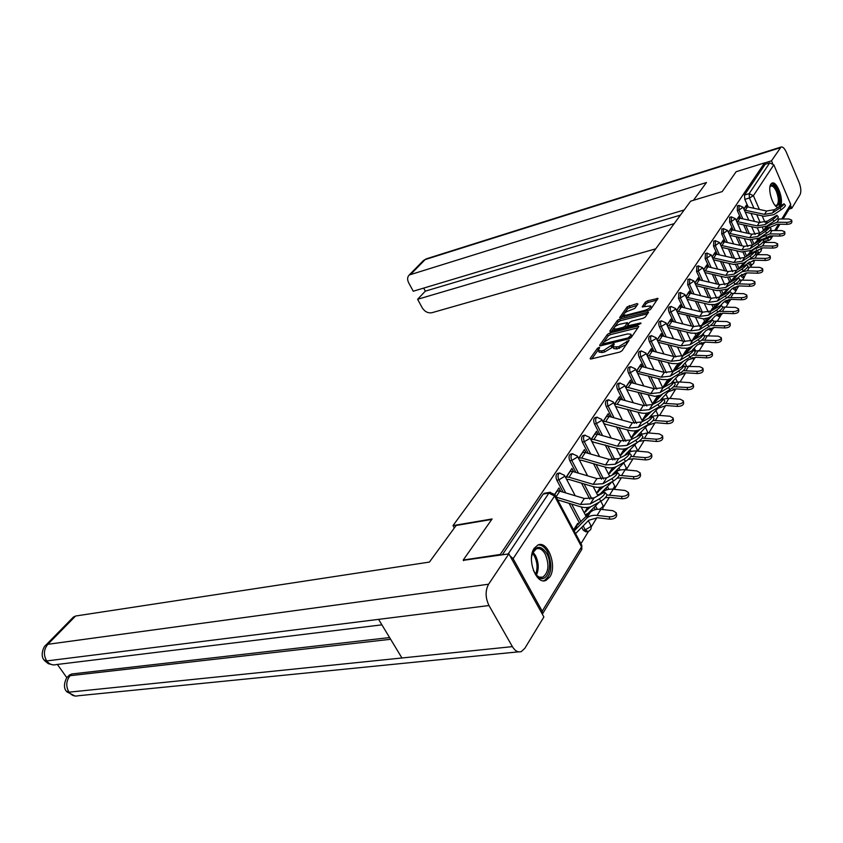 <?xml version="1.0" encoding="UTF-8"?>
<svg xmlns="http://www.w3.org/2000/svg" width="843" height="843" viewBox="0 0 843 843"><rect width="100%" height="100%" fill="white"/><g stroke="black" fill="none" stroke-linecap="round" stroke-linejoin="round"><path stroke-width="1.26" d="M598.962 347.432L597.402 348.349L590.184 358.412L591.059 358.992L619.763 352.1L622.05 350.741L629.12 340.287L618.667 346.736L612.966 346.979L614.284 343.923L613.567 343.849L603.883 350.33L601.523 350.909L598.298 350.572L599.658 347.495L598.962 347.432M598.277 349.845L591.849 358.802M612.945 346.199L611.881 347.674L611.08 346.073M755.212 251.045L757.288 253.269L758.784 252.868M747.867 263.069L749.943 265.218L751.45 264.818M740.323 275.44L742.398 277.484L743.905 277.094M732.588 288.18L734.643 290.097L736.15 289.707M724.653 301.309L726.666 303.059L728.183 302.669M716.518 314.829L718.468 316.388L719.985 316.009M708.162 328.781L710.027 330.098L711.555 329.729M699.606 343.164L701.344 344.207L702.872 343.849M690.86 358.012L692.409 358.739L693.937 358.391M681.934 373.333L684.716 373.365M673.03 389.139L674.706 388.908M581.765 527.328L583.272 530.194L585.864 531.838L587.286 531.617M534.241 548.256C526.464 558.846 536.243 585.348 546.022 580.363L549.868 576.875C557.381 566.075 547.729 540.131 537.929 544.989L534.241 548.256M780.692 205.513C783.906 199.148 776.698 180.455 772.019 183.121L770.881 184.153C767.288 188.779 772.789 206.946 777.899 207.389M637.919 304.049L637.002 303.585L627.181 306.852L619.721 317.516L648.615 310.424L650.796 309.139L658.014 298.422L647.519 300.835L645.369 302.1L642.208 306.873L650.712 305.925C650.606 307.569 648.583 309.065 644.653 310.424L626.307 315.156L623.63 314.955C623.757 313.322 625.759 311.826 629.647 310.466L634.821 308.422L637.919 304.049M463.576 560.679L463.218 560.047L492.091 518.961L452.997 525.6L690.638 201.161L722.177 191.603L736.16 171.698L764.59 162.878L500.247 554.462L500.605 555.105M463.218 560.047L500.247 554.462M609.626 333.08L607.434 334.376L599.626 345.251L600.522 345.799L628.962 338.812L631.217 337.474L638.783 326.526L637.824 326.009L609.626 333.08L610.406 334.65L608.203 335.946L604.189 341.563M609.868 330.972L617.445 320.414L619.616 319.139L648.583 312.058L645.369 316.989L643.167 318.285L631.702 321.204L629.51 322.5L627.287 325.946L640.29 323.017L641.028 323.08L639.405 324.292L610.764 331.489L609.868 330.972L610.163 331.573M759.638 233.121L757.351 227.926M754.485 221.393L750.976 213.405M748.184 207.03L744.812 199.369L749.448 197.989L749.121 193.669L769.691 162.899L773.811 164.828L790.702 204.364L790.355 207.083L783.158 218.895M580.953 543.693L588.54 531.322M591.238 526.917L596.897 517.686M603.43 507.012L609.363 497.338M615.221 487.77L621.396 477.707M626.623 469.172L633.03 458.729M637.687 451.121L644.263 440.394M648.815 432.975L655.127 422.659M659.574 415.42L665.643 405.504M669.974 398.433L675.833 388.886M680.059 381.984L685.485 373.143M689.827 366.062L694.653 358.17M699.29 350.614L703.568 343.638M708.468 335.64L712.219 329.529M717.372 321.12L720.617 315.809M726.013 307.021L728.784 302.479M734.401 293.322L736.729 289.518M742.546 280.024L744.464 276.915M750.47 267.105L751.977 264.639M754.106 261.172L754.696 260.213M758.173 254.544L759.301 252.7M761.398 249.275L762.251 247.884M765.665 242.32L766.413 241.098M764.59 162.878L765.202 164.29L769.691 162.899M542.355 614.231L542.218 611.196L513.113 558.656L510.026 555.916M578.319 524.515L577.697 523.334L573.598 529.868M560.015 491.206L560.384 490.637L558.783 490.921M560.384 490.637L558.962 487.96L554.715 494.367M572.977 471.543L573.293 471.068L572.007 471.311M573.293 471.068L571.912 468.423L565.748 477.728M585.506 452.565L584.747 452.375M585.769 452.175L584.41 449.561L578.551 458.402M597.613 434.229L597.034 434.071M597.813 433.913L596.496 431.331L590.922 439.73M609.468 416.252L608.182 413.702L602.882 421.69M620.743 399.171L619.489 396.642L614.452 404.25M647.213 414.145L646.718 413.154L642.081 420.552M631.597 382.722L653.947 388.686L663.041 387.727L673.525 382.027L675.232 383.986C675.138 385.356 673.42 387.2 670.101 389.519L660.332 395.272L654.874 396.315L626.76 389.635M631.66 382.627L630.427 380.13L625.632 387.369M657.445 397.759L656.971 396.79L652.556 403.829M642.24 366.61L641.028 364.134L636.465 371.015M667.361 381.879L666.908 380.931L662.703 387.632M652.471 351.057L651.302 348.644L646.96 355.188M676.982 366.473L676.539 365.546L672.651 371.752M662.366 335.925L661.26 333.617L657.129 339.845M686.318 351.531L685.886 350.625L682.556 355.946M669.437 321.278L671.955 321.257L670.923 319.044L666.992 324.966M695.38 337.021L694.959 336.136L692.145 340.635M681.292 307.031L680.29 304.892L676.56 310.54M704.179 322.932L703.779 322.079L701.45 325.788M690.343 293.216L689.395 291.162L685.833 296.536M712.725 309.255L712.335 308.412L710.47 311.383M699.142 279.802L698.236 277.832L694.853 282.942M721.028 295.956L720.66 295.124L719.237 297.4M707.688 266.767L706.824 264.871L703.599 269.728M729.09 282.974L728.742 282.215L727.741 283.817M716.002 254.101L715.17 252.268L712.114 256.894M736.824 270.129L735.992 270.635M724.084 241.783L723.294 240.023L720.375 244.428M731.956 229.812L731.197 228.105L728.415 232.289M739.606 218.147L738.879 216.503L736.245 220.487M752.504 244.944L750.27 239.886M747.32 233.216L743.652 224.912M740.765 218.39L737.309 210.581L738.963 210.097L739.1 205.376M745.191 257.083L742.999 252.162M739.964 245.355L736.129 236.746M733.147 230.065L729.595 222.099L731.271 221.614L731.439 216.82M737.688 269.57L735.539 264.786M732.419 257.853L728.405 248.917M725.328 242.057L721.682 233.933L723.368 233.458L723.557 228.569M729.88 282.184L727.867 277.747M724.685 270.719L720.47 261.425M717.288 254.386L713.536 246.103L715.243 245.629L715.465 240.645M721.819 295.092L719.985 291.077M716.729 283.954L712.314 274.291M709.016 267.073L705.159 258.622L706.887 258.148L707.14 253.069M713.536 308.369L711.892 304.797M708.573 297.59L703.937 287.537M700.522 280.118L696.55 271.488L698.289 271.024L698.584 265.851M705.011 322.037L703.557 318.896M700.185 311.647L695.317 301.172M691.776 293.554L687.677 284.734L689.437 284.27L689.774 278.991M696.244 336.094L694.99 333.417M691.566 326.125L686.455 315.219M682.777 307.389L678.552 298.38L680.333 297.916L680.701 292.532M687.214 350.572L686.17 348.37M682.714 341.067L677.329 329.697M673.515 321.636L669.152 312.426L670.944 311.973C669.943 309.318 670.006 307.505 671.123 306.536L671.365 306.473M677.909 365.493L677.087 363.776M673.599 356.494L667.93 344.629M663.968 336.325L659.458 326.905L661.27 326.452C660.248 323.754 660.322 321.9 661.481 320.909L661.744 320.846M668.32 380.867L667.719 379.635M664.231 372.406L658.257 360.024M654.126 351.478L649.468 341.826L651.302 341.383C650.259 338.633 650.343 336.747 651.544 335.725L651.818 335.651M658.425 396.716L658.077 395.989M654.59 388.844L648.288 375.915M643.989 367.105L639.163 357.221L641.017 356.789C639.953 353.986 640.037 352.058 641.302 351.004L641.597 350.93M644.642 405.789L638.003 392.332M633.525 383.238L628.53 373.112L630.406 372.68C629.31 369.835 629.415 367.864 630.722 366.768L631.049 366.694M639.911 434.387L639.542 433.639M634.379 423.27L627.403 409.287M622.735 399.898L617.55 389.508L619.447 389.087C618.33 386.189 618.446 384.176 619.805 383.049L620.153 382.964M629.257 452.185L628.73 451.142M623.778 441.321L616.475 426.821M611.586 417.116L606.212 406.452L608.13 406.041C606.981 403.091 607.118 401.026 608.52 399.867L608.899 399.782M618.277 470.636L617.571 469.235M612.84 459.962L605.19 444.956M600.079 434.925L594.494 423.966L596.433 423.565C595.253 420.552 595.4 418.444 596.865 417.243L597.287 417.148M606.971 489.762L606.033 487.949M601.523 479.214L593.535 463.724M588.182 453.334L582.376 442.08L584.336 441.69C583.124 438.613 583.282 436.453 584.821 435.209L585.263 435.114M595.316 509.615L594.104 507.296M589.826 499.119L581.501 483.165M575.874 472.396L569.836 460.815L571.817 460.436C570.574 457.306 570.753 455.094 572.344 453.797L572.84 453.703M579.584 523.218L569.057 503.313M563.156 492.143L556.844 480.225L558.846 479.857C557.581 476.653 557.781 474.388 559.446 473.049L559.973 472.944M452.997 525.6L454.324 527.96M585.611 515.495L586.306 514.388M593.209 486.622L597.94 495.726L598.519 494.799M747.056 206.809L746.361 205.218L743.853 209.001M737.456 205.871L737.309 210.581M729.775 217.304L729.595 222.099M721.882 229.054L721.682 233.933M713.768 241.13L713.536 246.103M705.422 253.543L705.159 258.622M696.845 266.314L696.55 271.488M688.014 279.465L687.677 284.734M678.931 292.995L678.552 298.38M669.574 306.936L669.331 307C668.204 307.958 668.141 309.771 669.152 312.426M659.932 321.299L659.669 321.362C658.509 322.353 658.436 324.207 659.458 326.905M649.995 336.104L649.711 336.167C648.499 337.2 648.425 339.086 649.468 341.826M639.753 351.373L639.447 351.447C638.183 352.5 638.098 354.429 639.163 357.221M629.173 367.126L628.846 367.2C627.54 368.296 627.434 370.267 628.53 373.112M618.267 383.396L617.908 383.47C616.549 384.598 616.433 386.61 617.55 389.508M607.002 400.193L606.612 400.277C605.2 401.447 605.063 403.502 606.212 406.452M595.358 417.559L594.937 417.643C593.461 418.855 593.314 420.963 594.494 423.966M583.314 435.515L582.861 435.61C581.333 436.853 581.164 439.013 582.376 442.08M570.869 454.092L570.374 454.187C568.772 455.473 568.593 457.686 569.836 460.815M557.982 473.323L557.444 473.418C555.779 474.757 555.579 477.022 556.844 480.225M768.911 240.413L763.505 241.309M765.202 164.29L744.495 195.049L744.812 199.369M502.302 554.852L543.208 494.082L544.641 493.239M567.149 480.384L567.855 479.309M587.645 507.454L584.241 512.881M579.921 461.026L580.521 460.13M600.29 487.265L596.602 493.155M592.26 442.333L592.745 441.595M612.503 467.77L608.551 474.082M604.189 424.261L604.568 423.681M624.294 448.94L620.1 455.641M635.696 430.752L631.27 437.812M598.298 350.572L599.099 352.174L602.323 352.511L601.523 350.909M611.881 347.674L604.684 351.931L602.323 352.511M612.966 346.979L613.757 348.591L617.065 348.939L616.265 347.327M626.36 344.502L617.065 348.939M637.919 327.779L610.406 334.65M631.396 337.221L630.943 334.239L627.603 333.923L610.606 338.148L603.504 342.342L601.301 345.609M603.051 345.177L602.46 343.997L628.109 337.927L630.627 335.64M631.649 336.852L630.943 334.239M611.533 331.299L613.841 328.075M614.505 327.147L618.214 321.973L617.445 320.414M647.624 313.733L620.374 320.698L618.214 321.973M619.932 324.186C615.991 325.556 613.946 327.084 613.82 328.77L616.507 329.002L622.998 327.369L625.19 326.072L627.424 322.627L619.932 324.186M613.82 328.77L614.705 330.498M625.949 327.674L625.19 326.072M627.255 325.82L625.97 327.653M628.214 324.334L627.424 322.627M623.63 314.955L624.473 316.631M649.732 309.982L650.944 308.928M651.428 308.232L650.743 305.988M657.045 300.097L648.256 302.384L646.117 303.659L643.936 306.768M637.013 305.324L627.93 308.39L624.494 313.185M623.588 314.46L621.481 317.4M616.286 512.987L616.676 515.147C616.412 517.802 614.104 519.151 609.721 519.183L609.299 516.822C613.672 516.78 615.991 515.442 616.254 512.786L612.977 510.71L600.827 509.33C596.328 508.887 592.808 509.899 590.258 512.375L575.769 526.411M575.579 533.577L588.772 520.236L597.539 517.75L609.721 519.183M609.299 516.822L597.097 515.4C592.587 514.947 589.057 515.958 586.507 518.424L574.167 530.932M599.225 498.961C602.935 496.443 604.874 494.293 605.021 492.502L602.966 492.923L594.083 497.886L590.3 503.914L599.225 498.961L601.133 501.1L592.207 506.042C588.846 507.802 584.894 508.023 580.342 506.717L557.655 499.867M606.876 494.578L606.928 494.641C606.781 496.443 604.852 498.592 601.133 501.1M556.96 490.984L559.805 491.142L584.304 498.476L594.083 497.886M556.211 497.17L580.49 504.483L590.3 503.914M628.457 492.712L628.825 494.841C628.572 497.381 626.307 498.677 622.018 498.719L621.618 496.379C625.896 496.327 628.172 495.041 628.425 492.502L625.158 490.489L613.177 489.214C608.741 488.814 605.263 489.846 602.724 492.323L601.143 493.945M590.711 506.727L584.663 512.207M585.137 514.588L588.035 513.471L599.078 502.238M605.306 497.707L609.995 497.402L622.018 498.719M621.618 496.379L607.013 494.978M640.206 473.134L640.554 475.231C640.311 477.665 638.088 478.908 633.894 478.972L633.504 476.653C637.698 476.59 639.921 475.347 640.174 472.912L636.929 470.963L625.095 469.783C620.722 469.425 617.276 470.478 614.758 472.955L614.073 473.661M603.693 486.369L596.918 492.649M597.55 494.978L600.237 493.882L612.123 481.711M617.097 478.181L622.029 477.749L633.894 478.972M633.504 476.653L619.268 475.368M491.764 519.436L456.147 525.474L429.435 562.07L75.575 616.022L47.84 644.305L488.592 584.22L508.877 553.862L463.376 560.321M488.592 584.22C485.178 590.669 485.305 597.771 488.993 605.537L378.591 619.363L401.942 657.983L512.386 646.634L488.993 605.537M512.386 646.634C515.041 650.996 518.013 652.63 521.311 651.555L524.841 648.32L543.872 616.96L508.877 553.862M57.398 664.442L66.903 677.814M73.246 617.245L75.575 616.022M69.221 675.243L71.687 673.989L389.603 637.571M71.687 673.989L67.651 676.908M390.636 639.279L70.095 675.686C66.081 680.881 65.712 686.381 69.01 692.177L66.249 691.102C62.066 686.36 66.439 676.887 68.009 676.529L69.6 674.843M73.604 616.876L45.87 645.127L47.84 644.305C43.678 649.489 43.309 655.032 46.723 660.933L44.015 659.964C39.811 655.18 43.931 645.833 45.87 645.127L45.533 645.475M693.462 200.307L706.445 182.52L409.213 274.997C407.306 276.999 407.116 279.581 408.655 282.732L413.249 291.225L684.179 209.97M426.632 258.727L781.029 147.04C782.789 146.587 784.591 148.379 786.414 152.414L799.006 182.214C800.998 187.515 801.356 191.656 800.081 194.617L791.788 208.295L789.153 209.053M781.029 147.04L771.493 160.823L772.578 163.352M790.85 206.113L791.788 208.295M423.692 288.095L425.325 291.141L417.612 299.286L422.164 307.706C424.735 311.699 428.002 313.364 431.932 312.711L655.717 248.833M417.612 299.286L674.179 223.637M771.493 160.823L764.622 162.952M425.325 291.141L680.406 215.123M531.522 557.402L532.028 554.631C535.79 545.337 540.658 544.905 546.643 553.303C554.23 566.117 545.937 585.969 536.907 576.001L533.461 570.616M535.642 574.505L539.035 577.107L542.787 577.16C548.677 572.46 549.499 564.789 545.252 554.146C542.586 549.573 539.615 547.802 536.317 548.856L532.502 553.071M543.377 580.774L544.473 580.448C551.775 574.61 552.797 565.105 547.539 551.902C544.799 547.096 541.659 544.768 538.097 544.926M769.975 186.724C771.946 183.532 774.411 184.933 777.383 190.939C780.618 201.424 779.912 206.303 775.244 205.544L775.128 205.46M775.023 205.344L776.551 205.429C778.985 203.142 778.943 198.505 776.435 191.487C774.559 187.409 772.694 185.608 770.839 186.092L769.944 186.883M779.006 206.64C780.903 202.836 780.513 197.378 777.815 190.255C775.813 185.808 773.726 183.521 771.566 183.395M611.776 478.74C615.422 476.263 617.308 474.166 617.455 472.459L606.581 477.907L602.945 483.724L611.776 478.74L613.651 480.847L604.81 485.821C601.48 487.591 597.571 487.855 593.093 486.59L568.867 479.425L566.686 479.509M619.278 474.514L619.32 474.567C619.183 476.284 617.297 478.381 613.651 480.847M566.18 477.075L569.004 477.212L593.251 484.367L602.945 483.724M569.963 471.363L572.776 471.49L596.928 478.571L606.581 477.907M623.894 459.224C627.466 456.78 629.321 454.746 629.447 453.113L618.657 458.624L615.137 464.24L623.894 459.224L625.727 461.3L616.971 466.305C613.672 468.086 609.816 468.371 605.39 467.159L581.512 460.236L579.541 460.299M631.249 455.146L631.291 455.188C631.154 456.832 629.31 458.866 625.727 461.3M578.867 457.928L581.659 458.034L605.569 464.957L615.137 464.24M582.534 452.406L585.305 452.512L609.11 459.361L618.657 458.624M651.555 454.219L651.881 456.284C651.639 458.624 649.468 459.825 645.359 459.899L644.979 457.601C649.099 457.528 651.27 456.326 651.513 453.987L648.288 452.101L636.623 451.026C632.398 450.699 629.036 451.722 626.539 454.082M616.233 466.695L608.762 473.745M613.493 467.602L612.176 468.297M609.542 476.021L610.09 475.916M612.303 474.662L624.695 461.901M628.362 459.382L633.651 458.782L645.359 459.899M644.979 457.601L630.996 456.421M662.514 435.936L662.83 437.97C662.598 440.215 660.459 441.384 656.434 441.469L656.075 439.192C660.111 439.108 662.24 437.939 662.482 435.705L659.279 433.871L647.761 432.88L639.3 434.767M628.362 447.654L620.206 455.462M625.58 448.697L623.514 450.194M625.085 454.925L636.876 442.733M638.983 441.353L644.874 440.436L656.434 441.469M656.075 439.192L642.24 438.128M673.125 418.244L673.42 420.267C673.188 422.427 671.091 423.544 667.14 423.639L666.802 421.384C670.754 421.289 672.851 420.172 673.083 418.012L669.9 416.242L658.531 415.336L652.05 416.263M640.1 429.224L631.291 437.78M637.266 430.415L634.494 432.67M637.392 435.873L647.435 425.409L655.738 422.701L667.14 423.639M666.802 421.384L653.072 420.425M635.59 440.383C639.099 437.97 640.912 435.989 641.038 434.43L630.322 439.993L626.918 445.42L635.59 440.383L637.392 442.427L628.72 447.454C625.453 449.256 621.639 449.561 617.276 448.392L591.955 441.743M641.038 434.43L642.84 436.474C642.714 438.044 640.901 440.025 637.392 442.427M591.133 439.424L593.883 439.509L617.455 446.2L626.918 445.42M594.673 434.082L597.413 434.166L620.891 440.794L630.322 439.993M646.897 422.185C650.343 419.803 652.113 417.865 652.229 416.379L641.597 421.995L638.309 427.232L646.897 422.185L648.667 424.198L640.069 429.245C636.834 431.047 633.061 431.384 628.762 430.246L603.946 423.797M652.229 416.379L653.999 418.391C653.883 419.888 652.113 421.827 648.667 424.198M602.987 421.532L605.706 421.605L628.962 428.075L638.309 427.232M606.412 416.368L609.12 416.442L632.282 422.849L641.597 421.995M657.825 404.577C661.207 402.237 662.946 400.341 663.062 398.918L652.493 404.577L649.321 409.656L657.825 404.577L659.563 406.568L651.049 411.626C647.845 413.439 644.115 413.797 639.879 412.701L615.548 406.431M663.062 398.918L664.79 400.899C664.684 402.332 662.946 404.229 659.563 406.568M614.463 404.229L617.15 404.282L640.079 410.541L649.321 409.656M617.771 399.234L620.448 399.287L643.293 405.483L652.493 404.577M683.378 401.142L683.662 403.133C683.431 405.209 681.386 406.294 677.509 406.4L677.182 404.166C681.06 404.06 683.115 402.975 683.346 400.899L680.185 399.192L668.952 398.36L663.188 399.066M651.449 411.384L642.124 420.625M648.562 412.722L645.116 415.704M649.268 417.454L658.035 408.275L666.244 405.536L677.509 406.4M677.182 404.166L663.504 403.312M625.685 387.453L628.214 387.517L650.838 393.586L659.974 392.638L668.394 387.559C671.713 385.24 673.431 383.396 673.525 382.027M628.762 382.648L631.407 382.68L628.214 387.517M693.315 384.566L693.589 386.547C693.357 388.539 691.344 389.592 687.54 389.698L687.235 387.485C691.039 387.38 693.051 386.326 693.283 384.334L690.132 382.669L679.047 381.921L673.915 382.469M659.489 395.599L655.411 399.276M662.419 394.134L653.515 403.544L652.651 404.018L655.622 399.224M660.722 399.656L668.288 391.689L676.423 388.918L687.54 389.698M687.235 387.485L673.568 386.747M678.626 371.078C681.892 368.791 683.568 366.99 683.662 365.683L673.262 371.415L670.28 376.168L678.626 371.078L680.301 373.017L671.302 378.454L667.656 379.656L661.881 379.487L637.614 373.354M683.662 365.683L685.338 367.611C685.243 368.928 683.568 370.73 680.301 373.017M639.415 366.579L642.029 366.6L664.263 372.416L673.262 371.415M639.637 366.526L636.549 371.183L661.26 377.158L670.28 376.168M702.936 368.517L703.188 370.477C702.967 372.395 700.986 373.417 697.256 373.533L696.961 371.341C700.691 371.226 702.672 370.203 702.904 368.286L699.774 366.673L684.295 366.41M670.069 379.002L665.39 383.344M671.766 382.459L678.236 375.62L686.276 372.827L697.256 373.533M696.961 371.341L683.273 370.699M673.03 377.432L663.694 387.337M688.531 355.124C691.745 352.869 693.389 351.109 693.483 349.845L683.146 355.609L680.269 360.214L688.531 355.124L690.185 357.032L681.27 362.479L677.656 363.681L671.955 363.554L648.13 357.601M693.483 349.845L695.127 351.752C695.032 353.017 693.389 354.777 690.185 357.032M649.732 351.015L652.313 351.015L674.263 356.663L683.146 355.609M647.097 355.472L671.344 361.257L680.269 360.214M712.251 352.964L712.504 354.903C712.282 356.758 710.333 357.748 706.676 357.875L706.392 355.693C710.048 355.567 711.998 354.576 712.219 352.732L709.111 351.173L694.358 350.867M680.312 362.922L675.074 367.896M682.356 365.894L687.867 360.045L695.823 357.221L706.676 357.875M706.392 355.693L692.651 355.166M683.283 361.268L674.432 370.688M698.13 339.666C701.281 337.432 702.904 335.714 702.988 334.502L692.735 340.298L689.943 344.766L698.13 339.666L699.753 341.541L690.923 347L687.351 348.212L681.713 348.117L658.32 342.321M702.988 334.502L704.6 336.389C704.527 337.6 702.904 339.318 699.753 341.541M659.732 335.925L662.282 335.904L683.947 341.383L692.735 340.298M657.308 340.214L681.123 345.841L689.943 344.766M721.292 337.885L721.524 339.803C721.302 341.594 719.395 342.553 715.802 342.679L715.528 340.53C719.132 340.393 721.039 339.434 721.26 337.653L718.173 336.146L704.116 335.809M690.238 347.327L684.463 352.911M692.546 349.908L697.214 344.935L705.085 342.1L715.802 342.679M715.528 340.53L701.703 340.119M693.22 345.598L684.822 354.576M730.059 323.259L730.28 325.156C730.059 326.884 728.183 327.811 724.653 327.948L724.39 325.82C727.93 325.672 729.806 324.745 730.027 323.027L726.961 321.562L713.568 321.215M699.869 332.195L693.568 338.359M702.356 334.481L706.276 330.287L714.074 327.432L724.653 327.948M724.39 325.82L710.449 325.535M702.83 330.414L694.864 338.97M738.563 309.065L738.774 310.941C738.563 312.605 736.719 313.512 733.241 313.659L732.999 311.541C736.466 311.394 738.32 310.487 738.531 308.833L735.486 307.41L722.736 307.063C722.641 308.159 721.081 309.813 718.025 311.984L708.71 317.758L703.557 318.896L677.793 313.164M709.205 317.505L702.419 324.239M711.808 319.56L715.075 316.062L722.788 313.196L733.241 313.659M732.999 311.541L718.868 311.404M712.145 315.693L704.59 323.838M746.814 295.271L747.024 297.136C746.814 298.749 745.001 299.623 741.587 299.781L741.345 297.684C744.759 297.526 746.582 296.652 746.793 295.05L743.758 293.68L731.387 293.364M718.278 303.238L711.018 310.509M720.944 305.134L723.61 302.258L731.25 299.37L741.587 299.781M741.345 297.684L726.961 297.727M721.186 301.415L714.01 309.16M754.833 281.889L755.033 283.733C754.822 285.282 753.041 286.146 749.69 286.304L749.459 284.228C752.82 284.07 754.601 283.206 754.812 281.657L751.808 280.329L739.627 280.076M727.098 289.37L720.291 296.747M729.753 291.162L731.914 288.833L739.469 285.946L749.69 286.304M749.459 284.228L739.237 283.88L734.696 284.491M729.943 287.547L723.136 294.924M762.63 268.875L762.82 270.708C762.609 272.205 760.86 273.037 757.562 273.206L757.341 271.151C760.639 270.982 762.399 270.15 762.609 268.654L759.617 267.357L747.572 267.168M738.268 277.653L739.975 275.798L747.456 272.9L757.562 273.206M757.341 271.151L747.235 270.845L742.114 271.709M738.468 274.07L731.987 281.109M735.676 275.872L729.248 282.879M707.435 324.681C710.533 322.479 712.124 320.793 712.209 319.634L702.04 325.44L699.321 329.771L707.435 324.681L709.026 326.536L700.28 331.984L696.75 333.217L691.176 333.143L668.204 327.527M712.209 319.634L713.8 321.489C713.715 322.658 712.135 324.334 709.026 326.536M667.203 325.419L690.607 330.888L699.321 329.771M669.142 325.524L671.955 321.257L693.346 326.568L702.04 325.44M716.466 310.15C719.511 307.98 721.071 306.325 721.144 305.208L711.06 311.035L708.426 315.24L716.466 310.15L718.025 311.984M678.847 307.084L681.344 307.042L702.461 312.195L711.06 311.035M676.813 311.078L699.806 316.388L708.426 315.24M725.212 296.051C728.215 293.901 729.753 292.289 729.827 291.214L719.806 297.063L717.256 301.141L725.212 296.051L726.761 297.853L718.173 303.301L714.716 304.544L709.269 304.534L687.098 299.233M729.827 291.214L731.366 293.016C731.292 294.102 729.753 295.714 726.761 297.853M687.993 293.29L690.459 293.238L711.313 298.253L719.806 297.063M686.128 297.147L708.731 302.321L717.256 301.141M733.716 282.363C736.666 280.245 738.173 278.664 738.247 277.621L728.31 283.48L725.823 287.442L733.716 282.363L735.233 284.144L727.34 289.223L717.14 290.677L696.128 285.703M738.247 277.621L739.764 279.402C739.69 280.456 738.183 282.036 735.233 284.144M696.866 279.897L699.3 279.834L719.901 284.702L728.31 283.48M695.169 283.627L717.393 288.664L725.823 287.442M741.966 269.075C744.875 266.978 746.361 265.429 746.424 264.428L736.561 270.297L734.148 274.144L741.966 269.075L743.463 270.835L735.644 275.903L725.56 277.389L704.906 272.563M746.424 264.428L747.91 266.188C747.846 267.199 746.361 268.748 743.463 270.835M705.486 266.883L707.899 266.809L728.247 271.551L736.561 270.297M703.958 270.498L725.812 275.387L734.148 274.144M749.985 256.156C752.841 254.091 754.306 252.573 754.369 251.604L744.58 257.484L742.24 261.225L749.985 256.156L751.45 257.905L743.705 262.953L733.737 264.481L713.431 259.802M754.39 251.636L755.834 253.343C755.771 254.323 754.316 255.84 751.45 257.905M713.873 254.238L716.255 254.154L736.36 258.759L744.58 257.484M712.493 257.737L734 262.489L742.24 261.225M770.207 256.219L770.386 258.042C770.186 259.496 768.458 260.308 765.212 260.476L765.001 258.432C768.247 258.264 769.975 257.463 770.186 256.009L767.214 254.755L755.244 254.618M746.519 264.533L747.815 263.121L755.223 260.213L765.212 260.476M765.001 258.432L755.012 258.179L749.121 259.423M746.961 260.835L740.565 267.695M744.011 262.763L737.91 269.423M757.773 243.606C760.586 241.572 762.03 240.076 762.093 239.149L752.377 245.028L750.101 248.664L757.773 243.606L759.227 245.334L751.545 250.371L741.682 251.931L721.713 247.389M762.114 239.17L763.537 240.866C763.473 241.804 762.04 243.29 759.227 245.334M722.029 241.941L724.379 241.846L744.253 246.325L752.377 245.028M720.786 245.324L741.945 249.96L750.101 248.664M777.573 243.922L777.752 245.724C777.541 247.136 775.845 247.926 772.652 248.095L772.441 246.072C775.644 245.903 777.351 245.113 777.552 243.711L774.601 242.499L762.673 242.426M754.527 251.794L762.778 247.884L772.652 248.095M772.441 246.072L762.567 245.871L753.695 249.402L748.89 254.66M752.104 250.013L746.308 256.356M765.349 231.414C768.121 229.391 769.543 227.926 769.606 227.03L759.965 232.91L757.752 236.451L765.349 231.414L766.782 233.111L759.174 238.137L749.416 239.718L729.775 235.323M769.627 227.052L771.029 228.727C770.966 229.633 769.554 231.087 766.782 233.111M729.954 229.97L732.293 229.865L751.924 234.238L759.965 232.91M728.847 233.258L749.68 237.768L757.752 236.451M784.738 231.951L784.907 233.743C784.707 235.102 783.031 235.871 779.88 236.051L779.691 234.048C782.841 233.88 784.517 233.111 784.717 231.741L781.788 230.571L769.87 230.56M762.314 239.401L770.123 235.882L779.88 236.051M779.691 234.048L769.922 233.88L761.145 237.42L756.972 241.994M759.965 237.621L754.464 243.648M772.725 219.538C775.455 217.547 776.846 216.114 776.909 215.239L767.341 221.129L765.191 224.565L772.725 219.538L774.127 221.224L766.593 226.24L756.93 227.842L737.614 223.585M776.93 215.271L778.31 216.914C778.247 217.789 776.856 219.222 774.127 221.224M737.667 218.326L739.985 218.221L759.385 222.468L767.341 221.129M736.698 221.519L757.204 225.903L765.191 224.565M791.714 220.308L791.872 222.078C791.672 223.406 790.028 224.154 786.93 224.333L786.74 222.352C789.838 222.173 791.493 221.424 791.693 220.097L788.785 218.959L776.856 219.022M769.88 227.347L777.278 224.196L786.93 224.333M786.74 222.352L777.088 222.225L768.384 225.766L764.822 229.686M767.604 225.566L762.388 231.309M779.891 207.989C782.578 206.019 783.958 204.617 784.011 203.774L774.527 209.654L772.43 213.005L779.891 207.989L781.271 209.654L773.811 214.659L764.253 216.282L745.244 212.162M784.043 203.795L785.402 205.429C785.339 206.272 783.969 207.684 781.271 209.654M745.18 206.999L747.467 206.872L766.645 211.013L774.527 209.654M744.337 210.086L764.527 214.364L772.43 213.005M598.193 349.94L597.402 348.349M627.582 342.732L626.802 341.152M612.787 346.378L611.997 344.776M761.155 248.295C761.766 250.424 761.029 251.931 758.942 252.826L756.508 249.813M755.444 251.593L761.039 248.811L761.018 247.979M753.884 260.255C754.453 262.394 753.695 263.901 751.608 264.776L749.216 261.91M748.068 263.532L753.874 260.255M746.529 272.911L744.074 277.041L741.724 274.354M740.491 275.798L746.245 272.921M738.9 285.935L736.339 289.655L734.042 287.178M732.693 288.411L738.152 285.977M730.997 299.36L728.384 302.626L726.16 300.382M724.685 301.362L729.616 299.423M722.788 313.196L720.196 315.956L718.067 313.996M716.908 314.576L720.565 313.301M714.253 327.442L711.787 329.676L709.753 328.043M705.338 342.121L703.115 343.786L701.25 342.521M696.002 357.232L694.2 358.328L692.556 357.474M686.107 372.817L683.736 372.912M588.34 520.679L590.753 525.284C591.818 528.298 590.848 530.384 587.866 531.533L585.274 529.878L583.177 525.906M583.272 530.194L585.274 529.878L590.521 526.706L590.753 525.284M762.757 239.928L767.246 238.685L766.298 236.514M763.495 230.086L762.536 227.905M760.217 222.615L756.729 214.649M753.948 208.274L749.448 197.989L753.379 195.692L759.385 209.443M762.167 215.829L764.97 222.257M774.759 230.455L778.574 224.217M781.84 218.874L790.702 204.364M773.811 164.828L753.379 195.692L749.121 193.669L744.495 195.049M542.218 611.196L581.554 546.791L554.557 496.042L513.113 558.656M753.948 243.996L752.209 240.065M749.385 233.669L745.718 225.376M742.831 218.843L738.963 210.097L743.062 207.188L738.974 205.418L737.319 205.903M746.592 256.04L744.927 252.289M742.051 245.829L738.215 237.22M735.244 230.529L731.271 221.614L735.423 218.653L731.292 216.862L729.627 217.346M738.984 268.253L737.456 264.85M734.538 258.337L730.523 249.391M727.435 242.531L723.368 233.458L727.583 230.424L723.41 228.611L721.724 229.096M731.155 280.803L729.775 277.758M726.814 271.214L722.609 261.92M719.427 254.881L715.243 245.629L719.522 242.531L715.307 240.698L713.6 241.172M723.104 293.701L721.893 291.035M718.889 284.47L714.485 274.797M711.186 267.579L706.887 258.148L711.239 254.976L706.961 253.121L705.243 253.595M714.832 306.968L713.779 304.692M710.754 298.116L706.128 288.053M702.714 280.635L698.289 271.024L702.714 267.779L698.394 265.893L696.655 266.367M706.318 320.625L705.443 318.738M702.398 312.184L697.53 301.71M694 294.091L689.437 284.27L693.937 280.961L689.563 279.054L687.814 279.518M697.551 334.682L696.855 333.196M693.8 326.673L688.699 315.777M685.022 307.937L680.333 297.916L684.748 295.303L684.895 294.523L680.48 292.595L678.71 293.058M688.531 349.16L688.025 348.075M684.959 341.594L679.595 330.266M675.78 322.205L670.944 311.973L675.433 309.318L675.591 308.496L671.123 306.536L669.331 307M679.237 364.071L678.921 363.407M675.844 356.968L670.227 345.209M666.265 336.915L661.27 326.452L665.833 323.754L666.002 322.89L661.481 320.909L659.669 321.362M666.465 372.817L660.585 360.625M656.465 352.079L651.302 341.383L655.938 338.633L656.117 337.737L651.544 335.725L649.711 336.167M656.781 389.15L650.648 376.536M646.349 367.727L641.017 356.789L645.738 353.986L645.917 353.048L641.302 351.004L639.447 351.447M651.86 416.242L651.365 415.251M646.813 405.989L640.395 392.975M635.917 383.881L630.406 372.68L635.2 369.824L635.401 368.834L630.722 366.768L628.846 367.2M641.607 433.618L640.912 432.206M636.518 423.376L629.837 409.951M625.158 400.562L619.447 389.087L624.326 386.189L624.537 385.146L619.805 383.049L617.908 383.47M631.017 451.511L630.111 449.719M625.885 441.321L618.931 427.506M614.052 417.801L608.13 406.041L613.093 403.08L613.314 401.985L608.52 399.867L606.612 400.277M620.1 470.067L618.952 467.812M614.905 459.856L607.677 445.662M602.566 435.62L596.433 423.565L601.48 420.552L601.723 419.392L596.865 417.243L594.937 417.643M608.867 489.309L607.424 486.516M603.556 479.003L596.064 464.451M590.711 454.061L584.336 441.69L589.478 438.613L589.721 437.391L584.821 435.209L582.861 435.61M597.287 509.288L595.506 505.874M591.807 498.782L584.062 483.914M578.446 473.155L571.817 460.436L577.044 457.296L577.318 456.01L572.344 453.797L570.374 454.187M580.996 521.785L571.649 504.093M565.748 492.923L558.846 479.857L564.188 476.653L564.473 475.294L559.446 473.049L557.444 473.418M600.817 501.269L602.977 505.421L602.756 506.769L599.647 509.225M612.387 481.564L614.779 486.232L612.84 489.172M623.757 462.86L626.191 467.675L625.221 469.793M634.8 444.851L637.234 449.719L636.929 451.047M645.496 427.433L647.982 432.902M508.192 553.956L548.919 493.06L550.342 492.228M543.208 494.082L548.919 493.06L554.557 496.042L554.863 494.609L549.762 492.333L544.051 493.345M769.058 240.371L767.246 238.685L771.134 236.398L770.797 239.18L769.058 240.371M581.828 549.373L581.796 545.295L581.417 550.026L542.576 613.788M604.684 351.931L603.883 350.33M619.457 348.359L618.667 346.736M626.676 344.039L625.906 342.458M590.511 359.065L590.184 358.412M638.362 327.126L637.824 326.009M599.942 345.872L599.626 345.251M608.203 335.946L607.434 334.376M603.641 345.029L603.166 344.07M628.593 338.897L628.109 337.927M630.301 338.243L629.689 337M620.374 320.698L619.616 319.139M648.067 313.09L647.54 311.984M628.762 326.968L628.309 326.03M640.627 323.701L640.29 323.017M616.96 329.929L616.507 329.002M623.451 328.306L622.998 327.369M628.056 324.555L627.329 323.048M626.749 316.051L626.307 315.156M645.085 311.33L644.653 310.424M642.566 307.031L642.292 306.473M646.117 303.659L645.369 302.1M648.256 302.384L647.519 300.835M657.487 299.455L656.971 298.359M620.1 317.674L619.826 317.105M627.93 308.39L627.181 306.852M630.058 307.137L629.321 305.598M637.508 304.629L637.002 303.585M573.693 530.047L575.99 526.38M573.999 530.616L576.939 525.916M597.097 515.4L600.827 509.33M586.507 518.424L590.258 512.375M557.202 490.942L554.82 494.535M559.805 491.142L556.043 496.843M584.304 498.476L580.49 504.483M584.884 512.175L587.856 507.423M585.822 511.712L588.583 507.317M609.584 495.062L613.177 489.214M602.028 493.45L602.724 492.323M597.139 492.618L600.501 487.233M598.066 492.143L601.217 487.117M621.628 475.441L625.095 469.783M381.9 624.842L56.502 664.547C52.677 665.559 49.421 664.358 46.723 660.933L378.591 619.363M401.942 657.983L69.01 692.177C71.571 695.496 74.69 696.676 78.357 695.738L518.508 651.839M780.228 147.746L425.167 259.581L411.057 273.964M409.213 274.997L423.344 260.613L426.252 258.843L422.965 260.993M532.955 552.144L535.505 555.59C538.814 562.629 539.099 569.194 536.348 575.263M535.558 574.378C537.845 568.53 537.455 562.407 534.399 556.011L532.449 553.219M570.205 471.311L566.422 477.033M572.776 471.49L569.004 477.212M596.928 478.571L593.251 484.367M582.766 452.354L579.109 457.875M585.305 452.512L581.659 458.034M609.11 459.361L605.569 464.957M608.973 473.713L612.387 468.255M609.9 473.239L613.314 467.781M633.262 456.484L636.623 451.026M620.427 455.431L623.736 450.151M621.344 454.957L624.642 449.677M644.516 438.17L647.761 432.88M631.502 437.738L634.705 432.628M632.408 437.264L635.611 432.153M655.39 420.446L658.531 415.336M594.905 434.04L591.365 439.372M597.413 434.166L593.883 439.509M620.891 440.794L617.455 446.2M606.644 416.326L603.219 421.489M609.12 416.442L605.706 421.605M632.282 422.849L628.962 428.075M618.003 399.182L614.684 404.176M620.448 399.287L617.15 404.282M643.293 405.483L640.079 410.541M642.229 420.604L645.327 415.662M643.125 420.13L646.223 415.188M665.917 403.312L668.952 398.36M670.101 389.519L668.394 387.559M628.994 382.596L625.791 387.432M653.947 388.686L650.838 393.586M663.041 387.727L659.974 392.638M653.515 403.544L656.507 398.75M676.097 386.716L679.047 381.921M642.029 366.6L638.931 371.289M664.263 372.416L661.26 377.158M662.788 387.791L665.601 383.291M663.631 387.38L666.476 382.817M685.97 370.635L688.826 365.999M649.953 350.962L647.045 355.356M652.313 351.015L649.31 355.556M674.263 356.663L671.344 361.257M672.914 371.615L675.275 367.843M673.831 371.057L676.149 367.369M695.538 355.061L698.299 350.562M659.953 335.872L657.213 340.003M662.282 335.904L659.374 340.309M683.947 341.383L681.123 345.841M682.819 355.809L684.664 352.859M683.726 355.261L685.528 352.374M704.801 339.961L707.488 335.588M692.409 340.488L693.768 338.317M693.304 339.94L694.621 337.832M713.8 325.303L716.402 321.067M701.703 325.64L702.619 324.186M702.598 325.092L703.462 323.701M722.525 311.088L725.054 306.978M710.723 311.236L711.207 310.466M711.608 310.688L712.05 309.982M731.007 297.284L733.452 293.29M739.237 283.88L741.619 280.002M747.235 270.845L749.553 267.073M669.648 321.225L667.066 325.135M693.346 326.568L690.607 330.888M679.068 307.021L676.634 310.698M681.344 307.042L678.604 311.183M702.461 312.195L699.806 316.388M688.204 293.238L685.907 296.694M690.459 293.238L687.793 297.263M711.313 298.253L708.731 302.321M697.077 279.844L694.917 283.09M699.3 279.834L696.718 283.743M719.901 284.702L717.393 288.664M705.696 266.831L703.673 269.886M707.899 266.809L705.391 270.614M728.247 271.551L725.812 275.387M714.084 254.175L712.177 257.052M716.255 254.154L713.821 257.853M736.36 258.759L734 262.489M755.012 258.179L757.256 254.512M722.23 241.878L720.449 244.575M724.379 241.846L722.008 245.439M744.253 246.325L741.945 249.96M762.567 245.871L764.759 242.299M753.695 249.402L754.158 248.664M730.154 229.918L728.489 232.436M732.293 229.865L729.985 233.363M751.924 234.238L749.68 237.768M769.922 233.88L772.062 230.413M761.145 237.42L761.756 236.43M737.867 218.274L736.308 220.634M739.985 218.221L737.73 221.625M759.385 222.468L757.204 225.903M777.088 222.225L779.164 218.843M768.384 225.766L769.153 224.533M745.381 206.935L743.916 209.148M747.467 206.872L745.286 210.192M766.645 211.013L764.527 214.364M564.473 475.294L575.232 495.758M581.112 506.928L586.159 516.538M577.318 456.01L587.613 475.842M602.85 509.562L602.977 505.421M589.721 437.391L599.584 456.621M604.926 467.022L609.626 476.179M615.042 489.404L614.779 486.232M601.723 419.392L611.175 438.054M616.275 448.107L620.943 457.306M626.623 469.941L626.191 467.675M613.314 401.985L622.397 420.109M627.266 429.825L631.902 439.077M637.645 451.121L637.234 449.719M624.537 385.146L633.272 402.764M637.93 412.164L642.524 421.437M648.162 432.923L647.93 432.333M635.401 368.834L643.81 385.978M648.278 395.082L652.83 404.377M655.854 410.552L658.193 415.314M645.917 353.048L654.02 369.74M658.309 378.56L662.819 387.854M665.896 394.208L667.888 398.317M656.117 337.737L663.936 353.997M668.046 362.564L672.493 371.826M675.633 378.359L677.329 381.9M666.033 322.943L673.546 338.749M677.498 347.063L681.882 356.262M685.085 362.996L686.518 366.02M675.622 308.559L682.883 323.965M686.687 332.037L690.975 341.152M694.253 348.096L695.464 350.667M684.927 294.586L691.955 309.634M695.612 317.474L699.806 326.462M703.157 333.628L704.168 335.799M693.968 281.025L700.765 295.714M704.284 303.343L708.383 312.195M702.735 267.853L709.321 282.205M712.725 289.623L716.719 298.338M711.271 255.05L717.646 269.075M720.934 276.314L724.822 284.85M719.553 242.605L725.749 256.325M728.921 263.374L732.693 271.741M727.614 230.497L733.621 243.933M736.698 250.792L740.354 258.991M742.451 263.659L742.694 264.196M735.454 218.727L741.292 231.867M744.264 238.569L747.815 246.577M749.901 251.267L750.249 252.046M743.094 207.262L748.763 220.139M751.64 226.683L755.086 234.491M757.151 239.191L757.604 240.213M771.187 238.537L772.778 235.924M776.097 230.476L779.901 224.238M581.796 545.295L554.863 494.609M627.887 327.189L627.287 325.946M605.021 492.502L606.928 494.641M66.755 691.787L75.059 696.023M44.5 660.606L48.283 663.673L53.246 664.895M540.479 577.476L542.787 577.16M536.232 575.147L536.907 576.001M617.455 472.459L619.32 474.567M629.447 453.113L631.291 455.188M721.144 305.208L722.714 307.042"/></g></svg>
